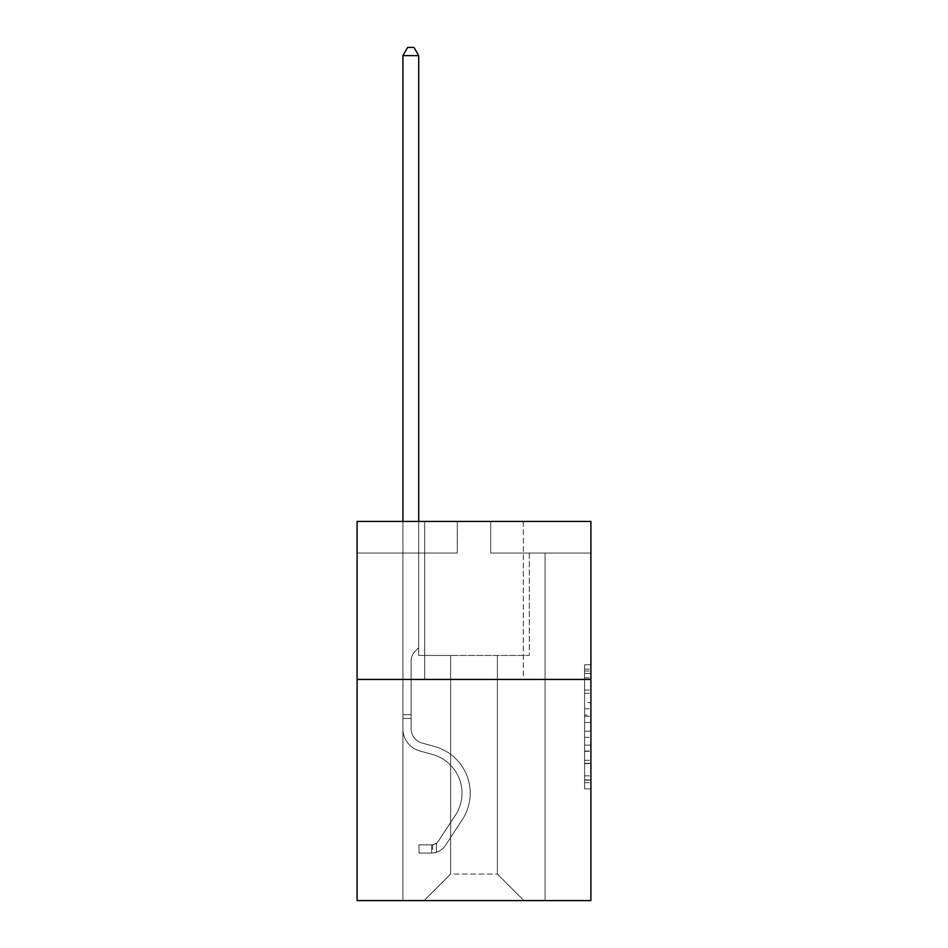 <?xml version="1.0" encoding="UTF-8"?>
<svg xmlns="http://www.w3.org/2000/svg" width="948" height="948" viewBox="0 0 948 948"><rect width="100%" height="100%" fill="white"/><g stroke="black" fill="none" stroke-linecap="round" stroke-linejoin="round"><path stroke-width="0.71" stroke-dasharray="4.74 3.56" d="M584.584 702.634L584.584 722.483L590.9 722.483L590.9 782.645L590.9 671.006L590.9 722.483L584.584 722.483L584.584 669.146L584.584 788.855L584.584 664.797L584.584 780.168L590.9 780.168L584.584 780.168L590.9 780.168L584.584 780.168L584.584 760.32L584.584 788.855L590.9 788.855L590.9 664.797L590.9 779.86L590.9 731.169L584.584 731.169L590.9 731.169L590.9 760.32L590.9 673.483L584.584 673.483L590.9 673.483L590.9 788.855L590.9 671.006L590.9 788.855L584.584 788.855L584.584 664.797L590.9 664.797L590.9 671.006L590.9 664.797L590.9 671.006L590.9 664.797L590.9 669.146L590.9 664.797L584.584 664.797L584.584 673.483L590.9 673.483L584.584 673.483L584.584 702.634L590.9 702.634M523.284 521.459L523.284 679.432L424.716 679.432L523.284 679.432L424.716 679.432L523.284 679.432L523.284 521.459L424.716 521.459L424.716 679.432L424.716 521.459L523.284 521.459M590.9 715.041L590.9 708.843L590.9 715.041L584.584 715.041L584.584 690.073L584.584 763.578L584.584 745.128L590.9 745.128L584.584 745.128L584.584 788.855L590.9 788.855L584.584 788.855L590.9 788.855L584.584 788.855L584.584 664.797L590.9 664.797L584.584 664.797L590.9 664.797L584.584 664.797L584.584 715.041L590.9 715.041M590.9 679.432L590.9 900.6L357.1 900.6L357.1 679.432L590.9 679.432L590.9 521.459L490.744 521.459L590.9 521.459L590.9 553.051L590.9 521.459L357.1 521.459L457.256 521.459L357.1 521.459L357.1 679.432L590.9 679.432L357.1 679.432M497.38 655.424L497.38 874.056L523.924 900.6L545.088 900.6L545.088 553.051L529.292 553.051L545.088 553.051L529.292 553.051L545.088 553.051L529.292 553.051L545.088 553.051L529.292 553.051L545.088 553.051L529.292 553.051L545.088 553.051L529.292 553.051L545.088 553.051L529.292 553.051L545.088 553.051L529.292 553.051L545.088 553.051L529.292 553.051L545.088 553.051L529.292 553.051L545.088 553.051L529.292 553.051L545.088 553.051L529.292 553.051L545.088 553.051L529.292 553.051L545.088 553.051L529.292 553.051L545.088 553.051L529.292 553.051L545.088 553.051L545.088 900.6L545.088 553.051L545.088 900.6L545.088 553.051L545.088 900.6L545.088 553.051L545.088 900.6L545.088 553.051L545.088 900.6L545.088 553.051L545.088 900.6L545.088 553.051L545.088 900.6L545.088 553.051L545.088 900.6L545.088 553.051L545.088 900.6L545.088 553.051L545.088 900.6L545.088 553.051L545.088 900.6L545.088 553.051L545.088 900.6L545.088 553.051L545.088 900.6L545.088 553.051L545.088 900.6L545.088 553.051L545.088 900.6L424.076 900.6L523.924 900.6L497.38 874.056L523.924 900.6L497.38 874.056L523.924 900.6L497.38 874.056L523.924 900.6L497.38 874.056L523.924 900.6L497.38 874.056L523.924 900.6L497.38 874.056L523.924 900.6L497.38 874.056L523.924 900.6L497.38 874.056L523.924 900.6L497.38 874.056L523.924 900.6L497.38 874.056L523.924 900.6L497.38 874.056L523.924 900.6L497.38 874.056L523.924 900.6L497.38 874.056L523.924 900.6L497.38 874.056L523.924 900.6L497.38 874.056L450.62 874.056L450.62 655.424L450.62 874.056L450.62 655.424L450.62 874.056L424.076 900.6L450.62 874.056L424.076 900.6L450.62 874.056L450.62 655.424L497.38 655.424L497.38 874.056L523.924 900.6L497.38 874.056L497.38 655.424L497.38 874.056L497.38 655.424L497.38 874.056L497.38 655.424L497.38 874.056L497.38 655.424L497.38 874.056L497.38 655.424L497.38 874.056L497.38 655.424L497.38 874.056L497.38 655.424L497.38 874.056L497.38 655.424L497.38 874.056L497.38 655.424L497.38 874.056L497.38 655.424L497.38 874.056L497.38 655.424L497.38 874.056L497.38 655.424L497.38 874.056L497.38 655.424L497.38 874.056L497.38 655.424L497.38 874.056L497.38 655.424L418.708 655.424L418.708 553.051L402.912 553.051L402.912 900.6L424.076 900.6L402.912 900.6L424.076 900.6L402.912 900.6L424.076 900.6L402.912 900.6L424.076 900.6L402.912 900.6L424.076 900.6L402.912 900.6L424.076 900.6L402.912 900.6L424.076 900.6L402.912 900.6L424.076 900.6L402.912 900.6L424.076 900.6L402.912 900.6L424.076 900.6L402.912 900.6L424.076 900.6L402.912 900.6L424.076 900.6L402.912 900.6L424.076 900.6L402.912 900.6L424.076 900.6L402.912 900.6L424.076 900.6L402.912 900.6L402.912 553.051L402.912 900.6L402.912 553.051L402.912 900.6L402.912 553.051L402.912 900.6L402.912 553.051L402.912 900.6L402.912 553.051L402.912 900.6L402.912 553.051L402.912 900.6L402.912 553.051L402.912 900.6L402.912 553.051L402.912 900.6L402.912 553.051L402.912 900.6L402.912 553.051L402.912 900.6L402.912 553.051L402.912 900.6L402.912 553.051L402.912 900.6L402.912 553.051L402.912 900.6L402.912 553.051L402.912 900.6L402.912 553.051L418.708 553.051L402.912 553.051L418.708 553.051L402.912 553.051L418.708 553.051L402.912 553.051L418.708 553.051L402.912 553.051L418.708 553.051L402.912 553.051L418.708 553.051L402.912 553.051L418.708 553.051L402.912 553.051L418.708 553.051L402.912 553.051L418.708 553.051L402.912 553.051L418.708 553.051L402.912 553.051L418.708 553.051L402.912 553.051L418.708 553.051L402.912 553.051L418.708 553.051L402.912 553.051L418.708 553.051L402.912 553.051L418.708 553.051L418.708 655.424L418.708 553.051L418.708 655.424L418.708 553.051L418.708 655.424L418.708 553.051L418.708 655.424L418.708 553.051L418.708 655.424L418.708 553.051L418.708 655.424L418.708 553.051L418.708 655.424L418.708 553.051L418.708 655.424L418.708 553.051L418.708 655.424L418.708 553.051L418.708 655.424L418.708 553.051L418.708 655.424L418.708 553.051L418.708 655.424L418.708 553.051L418.708 655.424L418.708 553.051L418.708 655.424L418.708 553.051L418.708 655.424L450.62 655.424L418.708 655.424L450.62 655.424L418.708 655.424L450.62 655.424L418.708 655.424L450.62 655.424L418.708 655.424L450.62 655.424L418.708 655.424L450.62 655.424L418.708 655.424L450.62 655.424L418.708 655.424L450.62 655.424L418.708 655.424L450.62 655.424L418.708 655.424L450.62 655.424L418.708 655.424L450.62 655.424L418.708 655.424L450.62 655.424L418.708 655.424L450.62 655.424L418.708 655.424L450.62 655.424L418.708 655.424L450.62 655.424L450.62 874.056L424.076 900.6L450.62 874.056L450.62 655.424L450.62 874.056L424.076 900.6L450.62 874.056L450.62 655.424L450.62 874.056L424.076 900.6L450.62 874.056L450.62 655.424L450.62 874.056L424.076 900.6L450.62 874.056L450.62 655.424L450.62 874.056L424.076 900.6L450.62 874.056L450.62 655.424L450.62 874.056L424.076 900.6L450.62 874.056L450.62 655.424L450.62 874.056L424.076 900.6L450.62 874.056L450.62 655.424L450.62 874.056L424.076 900.6L450.62 874.056L450.62 655.424L450.62 874.056L424.076 900.6L450.62 874.056L450.62 655.424L450.62 874.056L424.076 900.6L450.62 874.056L450.62 655.424L450.62 874.056L424.076 900.6L450.62 874.056L450.62 655.424L450.62 874.056L424.076 900.6L450.62 874.056L450.62 655.424L450.62 874.056L424.076 900.6L450.62 874.056L450.62 655.424L450.62 874.056L424.076 900.6L450.62 874.056L497.38 874.056L497.38 655.424L529.292 655.424L497.38 655.424M457.256 553.051L357.1 553.051L457.256 553.051L457.256 521.459L457.256 553.051M357.1 553.051L357.1 521.459L357.1 553.051M490.744 553.051L590.9 553.051L490.744 553.051L490.744 521.459L490.744 553.051M529.292 553.051L529.292 655.424L529.292 553.051M584.584 722.483L590.9 722.483L584.584 722.483M584.584 669.146L584.584 664.797L584.584 669.146L590.9 669.146L584.584 669.146M584.584 763.27L584.584 737.366L584.584 763.27L590.9 763.27L584.584 763.27M584.584 737.366L584.584 731.169L590.9 731.169L584.584 731.169L584.584 737.366L590.9 737.366L584.584 737.366M584.584 690.073L584.584 673.483L584.584 690.073L590.9 690.073L584.584 690.073M584.584 664.797L590.9 664.797L584.584 664.797L584.584 671.006L584.584 664.797L590.9 664.797M584.584 788.855L590.9 788.855L584.584 788.855L584.584 782.645L584.584 788.855M402.912 521.459L402.912 728.728A23.06 23.06 0 0 0 419.786 750.946A23.06 23.06 0 0 1 402.912 728.728A23.06 23.06 0 0 0 419.786 750.946A23.06 23.06 0 0 1 402.912 728.728A23.06 23.06 0 0 0 419.786 750.946A23.06 23.06 0 0 1 402.912 728.728A23.06 23.06 0 0 0 419.786 750.946A23.06 23.06 0 0 1 402.912 728.728A23.06 23.06 0 0 0 419.786 750.946A23.06 23.06 0 0 1 402.912 728.728A23.06 23.06 0 0 0 419.786 750.946A23.06 23.06 0 0 1 402.912 728.728A23.06 23.06 0 0 0 419.786 750.946A23.06 23.06 0 0 1 402.912 728.728A23.06 23.06 0 0 0 419.786 750.946A23.06 23.06 0 0 1 402.912 728.728A23.06 23.06 0 0 0 419.786 750.946A23.06 23.06 0 0 1 402.912 728.728A23.06 23.06 0 0 0 419.786 750.946A23.06 23.06 0 0 1 402.912 728.728A23.06 23.06 0 0 0 419.786 750.946A23.06 23.06 0 0 1 402.912 728.728A23.06 23.06 0 0 0 419.786 750.946A23.06 23.06 0 0 1 402.912 728.728A23.06 23.06 0 0 0 419.786 750.946A23.06 23.06 0 0 1 402.912 728.728A23.06 23.06 0 0 0 419.786 750.946A23.06 23.06 0 0 1 402.912 728.728A23.06 23.06 0 0 0 419.786 750.946A23.06 23.06 0 0 1 402.912 728.728A23.06 23.06 0 0 0 419.786 750.946L432.644 754.537A40.124 40.124 0 0 1 455.419 815.197A40.124 40.124 0 0 0 432.644 754.537A40.124 40.124 0 0 1 455.419 815.197A40.124 40.124 0 0 0 432.644 754.537L419.786 750.946L432.644 754.537A40.124 40.124 0 0 1 455.419 815.197A40.124 40.124 0 0 0 432.644 754.537L419.786 750.946L432.644 754.537A40.124 40.124 0 0 1 455.419 815.197A40.124 40.124 0 0 0 432.644 754.537A40.124 40.124 0 0 1 455.419 815.197A40.124 40.124 0 0 0 432.644 754.537L419.786 750.946L432.644 754.537A40.124 40.124 0 0 1 455.419 815.197A40.124 40.124 0 0 0 432.644 754.537L419.786 750.946L432.644 754.537A40.124 40.124 0 0 1 455.419 815.197A40.124 40.124 0 0 0 432.644 754.537A40.124 40.124 0 0 1 455.419 815.197A40.124 40.124 0 0 0 432.644 754.537L419.786 750.946L432.644 754.537A40.124 40.124 0 0 1 455.419 815.197A40.124 40.124 0 0 0 432.644 754.537L419.786 750.946L432.644 754.537A40.124 40.124 0 0 1 455.419 815.197A40.124 40.124 0 0 0 432.644 754.537A40.124 40.124 0 0 1 455.419 815.197A40.124 40.124 0 0 0 432.644 754.537L419.786 750.946L432.644 754.537A40.124 40.124 0 0 1 455.419 815.197A40.124 40.124 0 0 0 432.644 754.537L419.786 750.946L432.644 754.537A40.124 40.124 0 0 1 455.419 815.197A40.124 40.124 0 0 0 432.644 754.537A40.124 40.124 0 0 1 455.419 815.197A40.124 40.124 0 0 0 432.644 754.537L419.786 750.946L432.644 754.537A40.124 40.124 0 0 1 455.419 815.197A40.124 40.124 0 0 0 432.644 754.537A40.124 40.124 0 0 1 455.419 815.197L438.474 841.018L455.419 815.197A40.124 40.124 0 0 0 432.644 754.537L419.786 750.946L432.644 754.537A40.124 40.124 0 0 1 455.419 815.197L438.474 841.018L455.419 815.197A40.124 40.124 0 0 0 432.644 754.537A40.124 40.124 0 0 1 455.419 815.197L438.474 841.018L455.419 815.197A40.124 40.124 0 0 0 432.644 754.537A40.124 40.124 0 0 1 455.419 815.197L438.474 841.018L455.419 815.197A40.124 40.124 0 0 0 432.644 754.537A40.124 40.124 0 0 1 455.419 815.197L438.474 841.018L455.419 815.197A40.124 40.124 0 0 0 432.644 754.537A40.124 40.124 0 0 1 455.419 815.197L438.474 841.018L455.419 815.197A40.124 40.124 0 0 0 432.644 754.537A40.124 40.124 0 0 1 455.419 815.197L438.474 841.018L455.419 815.197A40.124 40.124 0 0 0 432.644 754.537A40.124 40.124 0 0 1 455.419 815.197L438.474 841.018L455.419 815.197A40.124 40.124 0 0 0 432.644 754.537A40.124 40.124 0 0 1 455.419 815.197L438.474 841.018L455.419 815.197A40.124 40.124 0 0 0 432.644 754.537A40.124 40.124 0 0 1 455.419 815.197L438.474 841.018A8.532 8.532 0 0 1 436.4 843.21C431.613 845.403 431.613 845.403 436.4 843.21C431.613 845.403 431.613 845.403 436.4 843.21A8.532 8.532 0 0 0 438.474 841.018L455.419 815.197L438.474 841.018A8.532 8.532 0 0 1 431.66 844.858A8.532 8.532 0 0 0 438.474 841.018A8.532 8.532 0 0 1 436.4 843.21C431.613 845.403 431.613 845.403 436.4 843.21C431.613 845.403 431.613 845.403 436.4 843.21A8.532 8.532 0 0 0 438.474 841.018L455.419 815.197A40.124 40.124 0 0 0 432.644 754.537A40.124 40.124 0 0 1 455.419 815.197L438.474 841.018A8.532 8.532 0 0 1 431.66 844.858A8.532 8.532 0 0 0 438.474 841.018A8.532 8.532 0 0 1 436.4 843.21C431.613 845.403 431.613 845.403 436.4 843.21C431.613 845.403 431.613 845.403 436.4 843.21A8.532 8.532 0 0 0 438.474 841.018L455.419 815.197L438.474 841.018A8.532 8.532 0 0 1 431.66 844.858A8.532 8.532 0 0 0 438.474 841.018A8.532 8.532 0 0 1 436.4 843.21C431.613 845.403 431.613 845.403 436.4 843.21C431.613 845.403 431.613 845.403 436.4 843.21A8.532 8.532 0 0 0 438.474 841.018L455.419 815.197L438.474 841.018A8.532 8.532 0 0 1 431.66 844.858A8.532 8.532 0 0 0 438.474 841.018A8.532 8.532 0 0 1 436.4 843.21C431.613 845.403 431.613 845.403 436.4 843.21C431.613 845.403 431.613 845.403 436.4 843.21A8.532 8.532 0 0 0 438.474 841.018L455.419 815.197A40.124 40.124 0 0 0 432.644 754.537A40.124 40.124 0 0 1 455.419 815.197L438.474 841.018A8.532 8.532 0 0 1 431.66 844.858A8.532 8.532 0 0 0 438.474 841.018A8.532 8.532 0 0 1 436.4 843.21C431.613 845.403 431.613 845.403 436.4 843.21C431.613 845.403 431.613 845.403 436.4 843.21A8.532 8.532 0 0 0 438.474 841.018L455.419 815.197L438.474 841.018A8.532 8.532 0 0 1 431.66 844.858A8.532 8.532 0 0 0 438.474 841.018A8.532 8.532 0 0 1 436.4 843.21C431.613 845.403 431.613 845.403 436.4 843.21C431.613 845.403 431.613 845.403 436.4 843.21A8.532 8.532 0 0 0 438.474 841.018L455.419 815.197L438.474 841.018A8.532 8.532 0 0 1 431.66 844.858A8.532 8.532 0 0 0 438.474 841.018A8.532 8.532 0 0 1 436.4 843.21C431.613 845.403 431.613 845.403 436.4 843.21C431.613 845.403 431.613 845.403 436.4 843.21A8.532 8.532 0 0 0 438.474 841.018L455.419 815.197A40.124 40.124 0 0 0 432.644 754.537A40.124 40.124 0 0 1 455.419 815.197L438.474 841.018A8.532 8.532 0 0 1 431.66 844.858A8.532 8.532 0 0 0 438.474 841.018A8.532 8.532 0 0 1 436.4 843.21C431.613 845.403 431.613 845.403 436.4 843.21C431.613 845.403 431.613 845.403 436.4 843.21A8.532 8.532 0 0 0 438.474 841.018L455.419 815.197L438.474 841.018A8.532 8.532 0 0 1 431.66 844.858A8.532 8.532 0 0 0 438.474 841.018A8.532 8.532 0 0 1 436.4 843.21C431.613 845.403 431.613 845.403 436.4 843.21C431.613 845.403 431.613 845.403 436.4 843.21A8.532 8.532 0 0 0 438.474 841.018L455.419 815.197L438.474 841.018A8.532 8.532 0 0 1 431.66 844.858A8.532 8.532 0 0 0 438.474 841.018A8.532 8.532 0 0 1 436.4 843.21C431.613 845.403 431.613 845.403 436.4 843.21C431.613 845.403 431.613 845.403 436.4 843.21A8.532 8.532 0 0 0 438.474 841.018L455.419 815.197A40.124 40.124 0 0 0 432.644 754.537A40.124 40.124 0 0 1 455.419 815.197L438.474 841.018A8.532 8.532 0 0 1 431.66 844.858A8.532 8.532 0 0 0 438.474 841.018A8.532 8.532 0 0 1 436.4 843.21C431.613 845.403 431.613 845.403 436.4 843.21C431.613 845.403 431.613 845.403 436.4 843.21A8.532 8.532 0 0 0 438.474 841.018L455.419 815.197L438.474 841.018A8.532 8.532 0 0 1 431.66 844.858A8.532 8.532 0 0 0 438.474 841.018A8.532 8.532 0 0 1 436.4 843.21C431.613 845.403 431.613 845.403 436.4 843.21C431.613 845.403 431.613 845.403 436.4 843.21A8.532 8.532 0 0 0 438.474 841.018L455.419 815.197L438.474 841.018A8.532 8.532 0 0 1 431.66 844.858A8.532 8.532 0 0 0 438.474 841.018A8.532 8.532 0 0 1 436.4 843.21C431.613 845.403 431.613 845.403 436.4 843.21C431.613 845.403 431.613 845.403 436.4 843.21A8.532 8.532 0 0 0 438.474 841.018L455.419 815.197L438.474 841.018A8.532 8.532 0 0 1 431.66 844.858A8.532 8.532 0 0 0 438.474 841.018A8.532 8.532 0 0 1 436.4 843.21A8.532 8.532 0 0 0 438.474 841.018L455.419 815.197L438.474 841.018A8.532 8.532 0 0 1 431.66 844.858L419.028 844.869L419.028 853.082L419.028 844.869L431.66 844.858L431.66 853.082L419.028 853.082L431.66 853.082L431.66 844.858L419.028 844.869L419.028 853.082L419.028 844.869L431.66 844.858L431.66 853.082L419.028 853.082L431.66 853.082L431.66 844.858L419.028 844.869L419.028 853.082L419.028 844.869L431.66 844.858L431.66 853.082L419.028 853.082L431.66 853.082L431.66 844.858L419.028 844.869L419.028 853.082L419.028 844.869L431.66 844.858L431.66 853.082L419.028 853.082L431.66 853.082L431.66 844.858L419.028 844.869L419.028 853.082L419.028 844.869L431.66 844.858L431.66 853.082L419.028 853.082L431.66 853.082L431.66 844.858L419.028 844.869L419.028 853.082L419.028 844.869L431.66 844.858L431.66 853.082L419.028 853.082L431.66 853.082L431.66 844.858L419.028 844.869L419.028 853.082L419.028 844.869L431.66 844.858L431.66 853.082L419.028 853.082L431.66 853.082L431.66 844.858L419.028 844.869L419.028 853.082L419.028 844.869L431.66 844.858L431.66 853.082L419.028 853.082L431.66 853.082L431.66 844.858L419.028 844.869L419.028 853.082L419.028 844.869L431.66 844.858L431.66 853.082L419.028 853.082L431.66 853.082L431.66 844.858L419.028 844.869L419.028 853.082L419.028 844.869L431.66 844.858L431.66 853.082L419.028 853.082L431.66 853.082L431.66 844.858L419.028 844.869L419.028 853.082L419.028 844.869L431.66 844.858L431.66 853.082L419.028 853.082L431.66 853.082L431.66 844.858L419.028 844.869L419.028 853.082L419.028 844.869L431.66 844.858L431.66 853.082L419.028 853.082L431.66 853.082L431.66 844.858L419.028 844.869L419.028 853.082L419.028 844.869L431.66 844.858L431.66 853.082L419.028 853.082L431.66 853.082L431.66 844.858L419.028 844.869L419.028 853.082L419.028 844.869L431.66 844.858L431.66 853.082L419.028 853.082L431.66 853.082L431.66 844.858L419.028 844.869L431.66 844.858L431.66 853.082L431.66 844.858A8.532 8.532 0 0 0 438.474 841.018L455.419 815.197A40.124 40.124 0 0 0 432.644 754.537L419.786 750.946A23.06 23.06 0 0 1 402.912 728.728L402.912 55.612L418.708 55.612L418.708 647.709L415.141 651.276A13.734 13.734 0 0 0 411.124 660.981A13.734 13.734 0 0 1 415.141 651.276L418.708 647.709L418.708 55.612L402.912 55.612L418.708 55.612L413.968 47.4L407.652 47.4L413.968 47.4L407.652 47.4L402.912 55.612L418.708 55.612L413.968 47.4L407.652 47.4L402.912 55.612L418.708 55.612L418.708 647.709L415.141 651.276A13.734 13.734 0 0 0 411.124 660.981A13.734 13.734 0 0 1 415.141 651.276L418.708 647.709L418.708 55.612L402.912 55.612L418.708 55.612L413.968 47.4L407.652 47.4L413.968 47.4L407.652 47.4L402.912 55.612L418.708 55.612L413.968 47.4L407.652 47.4L402.912 55.612L418.708 55.612L418.708 647.709L415.141 651.276A13.734 13.734 0 0 0 411.124 660.981A13.734 13.734 0 0 1 415.141 651.276L418.708 647.709L418.708 55.612L402.912 55.612L418.708 55.612L413.968 47.4L407.652 47.4L413.968 47.4L407.652 47.4L402.912 55.612L418.708 55.612L413.968 47.4L407.652 47.4L402.912 55.612L418.708 55.612L418.708 647.709L415.141 651.276A13.734 13.734 0 0 0 411.124 660.981A13.734 13.734 0 0 1 415.141 651.276L418.708 647.709L418.708 55.612L402.912 55.612L418.708 55.612L413.968 47.4L407.652 47.4L413.968 47.4L407.652 47.4L402.912 55.612L418.708 55.612L413.968 47.4L407.652 47.4L402.912 55.612L418.708 55.612L418.708 647.709L415.141 651.276A13.734 13.734 0 0 0 411.124 660.981A13.734 13.734 0 0 1 415.141 651.276L418.708 647.709L418.708 55.612L402.912 55.612L418.708 55.612L413.968 47.4L407.652 47.4L413.968 47.4L407.652 47.4L402.912 55.612L418.708 55.612L413.968 47.4L407.652 47.4L402.912 55.612L402.912 728.728A23.06 23.06 0 0 0 419.786 750.946A23.06 23.06 0 0 1 402.912 728.728L402.912 55.612L402.912 728.728A23.06 23.06 0 0 0 419.786 750.946A23.06 23.06 0 0 1 402.912 728.728L402.912 55.612L402.912 728.728A23.06 23.06 0 0 0 419.786 750.946A23.06 23.06 0 0 1 402.912 728.728L402.912 55.612L402.912 728.728A23.06 23.06 0 0 0 419.786 750.946L432.644 754.537L419.786 750.946A23.06 23.06 0 0 1 402.912 728.728L402.912 55.612L402.912 728.728A23.06 23.06 0 0 0 419.786 750.946A23.06 23.06 0 0 1 402.912 728.728L402.912 55.612L418.708 55.612L418.708 647.709L415.141 651.276A13.734 13.734 0 0 0 411.124 660.981A13.734 13.734 0 0 1 415.141 651.276L418.708 647.709L418.708 55.612L413.968 47.4L407.652 47.4L402.912 55.612L402.912 728.728A23.06 23.06 0 0 0 419.786 750.946A23.06 23.06 0 0 1 402.912 728.728L402.912 55.612L407.652 47.4L413.968 47.4L418.708 55.612L418.708 647.709L415.141 651.276A13.734 13.734 0 0 0 411.124 660.981A13.734 13.734 0 0 1 415.141 651.276L418.708 647.709L418.708 55.612L402.912 55.612L402.912 728.728A23.06 23.06 0 0 0 419.786 750.946L432.644 754.537L419.786 750.946A23.06 23.06 0 0 1 402.912 728.728L402.912 55.612L407.652 47.4L402.912 55.612L418.708 55.612L413.968 47.4L418.708 55.612L418.708 647.709L415.141 651.276A13.734 13.734 0 0 0 411.124 660.981A13.734 13.734 0 0 1 415.141 651.276L418.708 647.709L418.708 55.612L413.968 47.4L407.652 47.4L402.912 55.612L402.912 728.728A23.06 23.06 0 0 0 419.786 750.946A23.06 23.06 0 0 1 402.912 728.728L402.912 55.612L407.652 47.4L413.968 47.4L418.708 55.612L418.708 647.709L415.141 651.276A13.734 13.734 0 0 0 411.124 660.981A13.734 13.734 0 0 1 415.141 651.276L418.708 647.709L418.708 55.612L402.912 55.612L402.912 728.728A23.06 23.06 0 0 0 419.786 750.946A23.06 23.06 0 0 1 402.912 728.728L402.912 55.612L407.652 47.4L402.912 55.612L418.708 55.612L413.968 47.4L418.708 55.612L418.708 647.709L415.141 651.276A13.734 13.734 0 0 0 411.124 660.981A13.734 13.734 0 0 1 415.141 651.276L418.708 647.709L418.708 55.612L413.968 47.4L407.652 47.4L402.912 55.612L402.912 728.728A23.06 23.06 0 0 0 419.786 750.946L432.644 754.537A40.124 40.124 0 0 1 455.419 815.197A40.124 40.124 0 0 0 432.644 754.537L419.786 750.946A23.06 23.06 0 0 1 402.912 728.728L402.912 55.612L407.652 47.4L413.968 47.4L418.708 55.612L418.708 647.709L415.141 651.276A13.734 13.734 0 0 0 411.124 660.981A13.734 13.734 0 0 1 415.141 651.276L418.708 647.709L418.708 55.612L402.912 55.612L402.912 728.728A23.06 23.06 0 0 0 419.786 750.946A23.06 23.06 0 0 1 402.912 728.728L402.912 55.612L407.652 47.4L402.912 55.612L418.708 55.612L413.968 47.4L418.708 55.612L418.708 647.709L415.141 651.276A13.734 13.734 0 0 0 411.124 660.981A13.734 13.734 0 0 1 415.141 651.276L418.708 647.709L418.708 55.612L413.968 47.4L407.652 47.4L402.912 55.612L402.912 728.728A23.06 23.06 0 0 0 419.786 750.946A23.06 23.06 0 0 1 402.912 728.728L402.912 55.612L407.652 47.4L413.968 47.4L418.708 55.612L418.708 647.709L415.141 651.276A13.734 13.734 0 0 0 411.124 660.981A13.734 13.734 0 0 1 415.141 651.276L418.708 647.709L418.708 55.612L402.912 55.612L402.912 728.728A23.06 23.06 0 0 0 419.786 750.946L432.644 754.537L419.786 750.946A23.06 23.06 0 0 1 402.912 728.728L402.912 55.612L407.652 47.4L402.912 55.612L418.708 55.612L413.968 47.4L418.708 55.612L418.708 647.709L415.141 651.276A13.734 13.734 0 0 0 411.124 660.981A13.734 13.734 0 0 1 415.141 651.276L418.708 647.709L418.708 55.612L413.968 47.4L407.652 47.4L402.912 55.612L402.912 728.728A23.06 23.06 0 0 0 419.786 750.946A23.06 23.06 0 0 1 402.912 728.728L402.912 55.612L407.652 47.4L402.912 55.612M411.124 714.697L411.124 728.728A14.848 14.848 0 0 0 421.99 743.031A14.848 14.848 0 0 1 411.124 728.728A14.848 14.848 0 0 0 421.99 743.031A14.848 14.848 0 0 1 411.124 728.728A14.848 14.848 0 0 0 421.99 743.031A14.848 14.848 0 0 1 411.124 728.728A14.848 14.848 0 0 0 421.99 743.031A14.848 14.848 0 0 1 411.124 728.728A14.848 14.848 0 0 0 421.99 743.031A14.848 14.848 0 0 1 411.124 728.728A14.848 14.848 0 0 0 421.99 743.031A14.848 14.848 0 0 1 411.124 728.728A14.848 14.848 0 0 0 421.99 743.031A14.848 14.848 0 0 1 411.124 728.728A14.848 14.848 0 0 0 421.99 743.031A14.848 14.848 0 0 1 411.124 728.728A14.848 14.848 0 0 0 421.99 743.031A14.848 14.848 0 0 1 411.124 728.728A14.848 14.848 0 0 0 421.99 743.031A14.848 14.848 0 0 1 411.124 728.728A14.848 14.848 0 0 0 421.99 743.031A14.848 14.848 0 0 1 411.124 728.728A14.848 14.848 0 0 0 421.99 743.031A14.848 14.848 0 0 1 411.124 728.728A14.848 14.848 0 0 0 421.99 743.031A14.848 14.848 0 0 1 411.124 728.728A14.848 14.848 0 0 0 421.99 743.031L434.848 746.621L421.99 743.031A14.848 14.848 0 0 1 411.124 728.728A14.848 14.848 0 0 0 421.99 743.031L434.848 746.621L421.99 743.031A14.848 14.848 0 0 1 411.124 728.728A14.848 14.848 0 0 0 421.99 743.031L434.848 746.621A48.336 48.336 0 0 1 462.292 819.7A48.336 48.336 0 0 0 434.848 746.621L421.99 743.031L434.848 746.621A48.336 48.336 0 0 1 462.292 819.7A48.336 48.336 0 0 0 434.848 746.621A48.336 48.336 0 0 1 462.292 819.7A48.336 48.336 0 0 0 434.848 746.621L421.99 743.031L434.848 746.621A48.336 48.336 0 0 1 462.292 819.7A48.336 48.336 0 0 0 434.848 746.621L421.99 743.031L434.848 746.621A48.336 48.336 0 0 1 462.292 819.7A48.336 48.336 0 0 0 434.848 746.621A48.336 48.336 0 0 1 462.292 819.7A48.336 48.336 0 0 0 434.848 746.621L421.99 743.031L434.848 746.621A48.336 48.336 0 0 1 462.292 819.7A48.336 48.336 0 0 0 434.848 746.621L421.99 743.031L434.848 746.621A48.336 48.336 0 0 1 462.292 819.7A48.336 48.336 0 0 0 434.848 746.621A48.336 48.336 0 0 1 462.292 819.7A48.336 48.336 0 0 0 434.848 746.621L421.99 743.031L434.848 746.621A48.336 48.336 0 0 1 462.292 819.7A48.336 48.336 0 0 0 434.848 746.621L421.99 743.031L434.848 746.621A48.336 48.336 0 0 1 462.292 819.7A48.336 48.336 0 0 0 434.848 746.621A48.336 48.336 0 0 1 462.292 819.7A48.336 48.336 0 0 0 434.848 746.621L421.99 743.031L434.848 746.621A48.336 48.336 0 0 1 462.292 819.7A48.336 48.336 0 0 0 434.848 746.621L421.99 743.031L434.848 746.621A48.336 48.336 0 0 1 462.292 819.7A48.336 48.336 0 0 0 434.848 746.621A48.336 48.336 0 0 1 462.292 819.7A48.336 48.336 0 0 0 434.848 746.621L421.99 743.031L434.848 746.621A48.336 48.336 0 0 1 462.292 819.7L445.347 845.521L462.292 819.7A48.336 48.336 0 0 0 434.848 746.621A48.336 48.336 0 0 1 462.292 819.7L445.347 845.521L462.292 819.7A48.336 48.336 0 0 0 434.848 746.621A48.336 48.336 0 0 1 462.292 819.7L445.347 845.521L462.292 819.7A48.336 48.336 0 0 0 434.848 746.621L421.99 743.031L434.848 746.621A48.336 48.336 0 0 1 462.292 819.7L445.347 845.521L462.292 819.7A48.336 48.336 0 0 0 434.848 746.621A48.336 48.336 0 0 1 462.292 819.7L445.347 845.521L462.292 819.7A48.336 48.336 0 0 0 434.848 746.621A48.336 48.336 0 0 1 462.292 819.7L445.347 845.521L462.292 819.7A48.336 48.336 0 0 0 434.848 746.621A48.336 48.336 0 0 1 462.292 819.7L445.347 845.521L462.292 819.7A48.336 48.336 0 0 0 434.848 746.621A48.336 48.336 0 0 1 462.292 819.7L445.347 845.521L462.292 819.7A48.336 48.336 0 0 0 434.848 746.621A48.336 48.336 0 0 1 462.292 819.7L445.347 845.521L462.292 819.7A48.336 48.336 0 0 0 434.848 746.621A48.336 48.336 0 0 1 462.292 819.7L445.347 845.521A16.744 16.744 0 0 1 436.4 852.299C431.53 853.33 431.53 853.33 436.4 852.299C431.53 853.33 431.53 853.33 436.4 852.299A16.744 16.744 0 0 0 445.347 845.521L462.292 819.7L445.347 845.521A16.744 16.744 0 0 1 431.66 853.082A16.744 16.744 0 0 0 445.347 845.521A16.744 16.744 0 0 1 436.4 852.299C431.53 853.33 431.53 853.33 436.4 852.299C431.53 853.33 431.53 853.33 436.4 852.299A16.744 16.744 0 0 0 445.347 845.521L462.292 819.7A48.336 48.336 0 0 0 434.848 746.621A48.336 48.336 0 0 1 462.292 819.7L445.347 845.521A16.744 16.744 0 0 1 431.66 853.082A16.744 16.744 0 0 0 445.347 845.521A16.744 16.744 0 0 1 436.4 852.299C431.53 853.33 431.53 853.33 436.4 852.299C431.53 853.33 431.53 853.33 436.4 852.299A16.744 16.744 0 0 0 445.347 845.521L462.292 819.7L445.347 845.521A16.744 16.744 0 0 1 431.66 853.082A16.744 16.744 0 0 0 445.347 845.521A16.744 16.744 0 0 1 436.4 852.299C431.53 853.33 431.53 853.33 436.4 852.299C431.53 853.33 431.53 853.33 436.4 852.299A16.744 16.744 0 0 0 445.347 845.521L462.292 819.7L445.347 845.521A16.744 16.744 0 0 1 431.66 853.082A16.744 16.744 0 0 0 445.347 845.521A16.744 16.744 0 0 1 436.4 852.299C431.53 853.33 431.53 853.33 436.4 852.299C431.53 853.33 431.53 853.33 436.4 852.299A16.744 16.744 0 0 0 445.347 845.521L462.292 819.7A48.336 48.336 0 0 0 434.848 746.621A48.336 48.336 0 0 1 462.292 819.7L445.347 845.521A16.744 16.744 0 0 1 431.66 853.082A16.744 16.744 0 0 0 445.347 845.521A16.744 16.744 0 0 1 436.4 852.299C431.53 853.33 431.53 853.33 436.4 852.299C431.53 853.33 431.53 853.33 436.4 852.299A16.744 16.744 0 0 0 445.347 845.521L462.292 819.7L445.347 845.521A16.744 16.744 0 0 1 431.66 853.082A16.744 16.744 0 0 0 445.347 845.521A16.744 16.744 0 0 1 436.4 852.299C431.53 853.33 431.53 853.33 436.4 852.299C431.53 853.33 431.53 853.33 436.4 852.299A16.744 16.744 0 0 0 445.347 845.521L462.292 819.7L445.347 845.521A16.744 16.744 0 0 1 431.66 853.082A16.744 16.744 0 0 0 445.347 845.521A16.744 16.744 0 0 1 436.4 852.299C431.53 853.33 431.53 853.33 436.4 852.299C431.53 853.33 431.53 853.33 436.4 852.299A16.744 16.744 0 0 0 445.347 845.521L462.292 819.7A48.336 48.336 0 0 0 434.848 746.621A48.336 48.336 0 0 1 462.292 819.7L445.347 845.521A16.744 16.744 0 0 1 431.66 853.082A16.744 16.744 0 0 0 445.347 845.521A16.744 16.744 0 0 1 436.4 852.299C431.53 853.33 431.53 853.33 436.4 852.299C431.53 853.33 431.53 853.33 436.4 852.299A16.744 16.744 0 0 0 445.347 845.521L462.292 819.7L445.347 845.521A16.744 16.744 0 0 1 431.66 853.082A16.744 16.744 0 0 0 445.347 845.521A16.744 16.744 0 0 1 436.4 852.299C431.53 853.33 431.53 853.33 436.4 852.299C431.53 853.33 431.53 853.33 436.4 852.299A16.744 16.744 0 0 0 445.347 845.521L462.292 819.7L445.347 845.521A16.744 16.744 0 0 1 431.66 853.082A16.744 16.744 0 0 0 445.347 845.521A16.744 16.744 0 0 1 436.4 852.299C431.53 853.33 431.53 853.33 436.4 852.299C431.53 853.33 431.53 853.33 436.4 852.299A16.744 16.744 0 0 0 445.347 845.521L462.292 819.7A48.336 48.336 0 0 0 434.848 746.621A48.336 48.336 0 0 1 462.292 819.7L445.347 845.521A16.744 16.744 0 0 1 431.66 853.082A16.744 16.744 0 0 0 445.347 845.521A16.744 16.744 0 0 1 436.4 852.299C431.53 853.33 431.53 853.33 436.4 852.299C431.53 853.33 431.53 853.33 436.4 852.299A16.744 16.744 0 0 0 445.347 845.521L462.292 819.7L445.347 845.521A16.744 16.744 0 0 1 431.66 853.082A16.744 16.744 0 0 0 445.347 845.521A16.744 16.744 0 0 1 436.4 852.299C431.53 853.33 431.53 853.33 436.4 852.299C431.53 853.33 431.53 853.33 436.4 852.299A16.744 16.744 0 0 0 445.347 845.521L462.292 819.7L445.347 845.521A16.744 16.744 0 0 1 431.66 853.082A16.744 16.744 0 0 0 445.347 845.521A16.744 16.744 0 0 1 436.4 852.299C431.53 853.33 431.53 853.33 436.4 852.299C431.53 853.33 431.53 853.33 436.4 852.299A16.744 16.744 0 0 0 445.347 845.521L462.292 819.7A48.336 48.336 0 0 0 434.848 746.621A48.336 48.336 0 0 1 462.292 819.7L445.347 845.521A16.744 16.744 0 0 1 431.66 853.082A16.744 16.744 0 0 0 445.347 845.521A16.744 16.744 0 0 1 436.4 852.299C431.53 853.33 431.53 853.33 436.4 852.299C431.53 853.33 431.53 853.33 436.4 852.299A16.744 16.744 0 0 0 445.347 845.521L462.292 819.7L445.347 845.521A16.744 16.744 0 0 1 431.66 853.082L419.028 853.082L431.66 853.082A16.744 16.744 0 0 0 445.347 845.521L462.292 819.7A48.336 48.336 0 0 0 434.848 746.621L421.99 743.031A14.848 14.848 0 0 1 411.124 728.728L411.124 714.697L402.912 714.697L411.124 714.697L411.124 728.728L411.124 660.981A13.734 13.734 0 0 1 415.141 651.276A13.734 13.734 0 0 0 411.124 660.981L411.124 728.728L411.124 714.697L402.912 714.697L411.124 714.697L411.124 728.728A14.848 14.848 0 0 0 421.99 743.031A14.848 14.848 0 0 1 411.124 728.728L411.124 660.981L411.124 728.728A14.848 14.848 0 0 0 421.99 743.031A14.848 14.848 0 0 1 411.124 728.728L411.124 660.981L411.124 728.728L411.124 714.697L402.912 714.697L411.124 714.697L411.124 728.728A14.848 14.848 0 0 0 421.99 743.031A14.848 14.848 0 0 1 411.124 728.728L411.124 660.981L411.124 728.728A14.848 14.848 0 0 0 421.99 743.031L434.848 746.621L421.99 743.031A14.848 14.848 0 0 1 411.124 728.728L411.124 660.981L411.124 728.728L411.124 714.697L402.912 714.697L411.124 714.697L411.124 728.728A14.848 14.848 0 0 0 421.99 743.031A14.848 14.848 0 0 1 411.124 728.728L411.124 660.981L411.124 728.728A14.848 14.848 0 0 0 421.99 743.031A14.848 14.848 0 0 1 411.124 728.728L411.124 660.981L411.124 728.728L411.124 714.697L402.912 714.697L411.124 714.697L411.124 728.728A14.848 14.848 0 0 0 421.99 743.031L434.848 746.621L421.99 743.031A14.848 14.848 0 0 1 411.124 728.728L411.124 660.981L411.124 728.728A14.848 14.848 0 0 0 421.99 743.031A14.848 14.848 0 0 1 411.124 728.728L411.124 660.981L411.124 728.728L411.124 714.697L402.912 714.697L411.124 714.697L411.124 728.728A14.848 14.848 0 0 0 421.99 743.031A14.848 14.848 0 0 1 411.124 728.728L411.124 660.981L411.124 728.728A14.848 14.848 0 0 0 421.99 743.031L434.848 746.621L421.99 743.031A14.848 14.848 0 0 1 411.124 728.728L411.124 660.981L411.124 728.728L411.124 714.697L402.912 714.697L411.124 714.697L411.124 728.728A14.848 14.848 0 0 0 421.99 743.031A14.848 14.848 0 0 1 411.124 728.728L411.124 660.981L411.124 728.728A14.848 14.848 0 0 0 421.99 743.031A14.848 14.848 0 0 1 411.124 728.728L411.124 660.981L411.124 728.728L411.124 714.697L402.912 714.697M411.124 728.728L411.124 660.981L411.124 728.728A14.848 14.848 0 0 0 421.99 743.031A14.848 14.848 0 0 1 411.124 728.728A14.848 14.848 0 0 0 421.99 743.031A14.848 14.848 0 0 1 411.124 728.728M418.708 55.612L413.968 47.4L418.708 55.612L418.708 647.709L415.141 651.276L418.708 647.709L418.708 521.459M436.4 843.21C431.613 845.403 431.613 845.403 436.4 843.21C431.613 845.403 431.613 845.403 436.4 843.21L436.4 852.299L436.4 843.21M419.028 853.082L419.028 844.869L419.028 853.082M584.584 760.32L590.9 760.32L584.584 760.32M584.584 751.017L590.9 751.017M584.584 693.332L590.9 693.332L584.584 693.332M584.584 671.006L590.9 671.006M584.584 782.645L590.9 782.645M584.584 775.831L590.9 775.831M584.584 677.82L590.9 677.82M584.584 716.285L590.9 716.285L584.584 716.285M584.584 751.326L590.9 751.326L584.584 751.326M584.584 763.578L590.9 763.578L584.584 763.578M584.584 708.843L590.9 708.843L584.584 708.843M411.124 718.489L402.912 718.489L411.124 718.489M584.584 779.86L590.9 779.86M584.584 780.168L590.9 780.168M584.584 673.483L590.9 673.483M432.608 844.775L432.608 853.034"/><path stroke-width="1.42" d="M590.9 679.432L590.9 900.6L357.1 900.6L357.1 521.459L590.9 521.459L590.9 679.432L357.1 679.432M418.708 521.459L418.708 55.612L402.912 55.612L402.912 521.459M402.912 55.612L407.652 47.4L413.968 47.4L418.708 55.612"/></g></svg>
